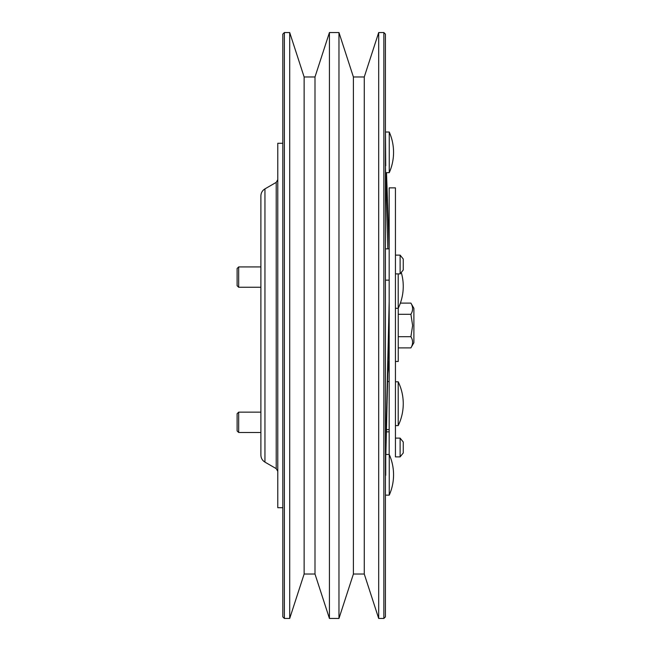 <?xml version="1.0" encoding="UTF-8"?>
<svg xmlns="http://www.w3.org/2000/svg" width="651" height="651" viewBox="0 0 651 651"><rect width="100%" height="100%" fill="white"/><g stroke="black" fill="none" stroke-linecap="round" stroke-linejoin="round"><path stroke-width="0.98" d="M237.11 430.921L237.11 413.71L238.673 412.148L238.673 432.484L237.11 430.921M238.673 287.262L237.11 285.691L237.11 268.489L238.673 266.926L238.673 287.262L260.888 287.262M410.895 347.894L413.89 342.703L413.89 308.297L410.895 303.106C413.165 306.833 413.165 310.56 410.895 314.303L412.628 325.5L410.895 336.697C413.165 340.424 413.165 344.151 410.895 347.894L398.249 347.894M398.249 336.697L410.895 336.697M398.249 314.303L410.895 314.303M400.381 303.106L410.895 303.106M395.434 361.476L398.249 361.476L398.249 308.216M400.121 438.115L403.254 442.021L403.254 452.974L400.121 456.88L400.121 438.115L395.434 438.115L395.434 456.88L395.434 187.862L389.176 187.862L389.176 454.479L389.176 431.857L386.385 431.857M398.209 381.803A50.054 50.054 0 0 1 398.209 425.599L398.209 381.803L395.434 381.803L395.434 438.115M403.254 259.025L403.254 269.978L400.121 273.884L400.121 255.119L395.434 255.119L400.121 255.119L403.254 259.025L400.121 255.119M403.254 286.399A50.054 50.054 0 0 0 401.268 272.452A50.054 50.054 0 0 1 398.209 308.297L398.209 273.884M395.434 363.038L395.434 381.803M389.176 363.038L389.176 373.544L388.191 361.476M386.442 429.587L389.176 429.587L389.176 431.857M389.241 132.023A50.054 50.054 0 0 1 389.241 172.686L389.241 132.023L385.734 132.023M389.241 454.479A50.054 50.054 0 0 1 389.241 495.142L389.241 454.479L385.734 454.479M282.819 616.888L282.819 34.112L284.381 32.55L284.381 618.45L282.819 616.888M383.862 32.55L385.425 34.112L385.425 616.888L383.862 618.45L383.862 32.55L378.695 32.55L378.695 618.45L364.267 574.027L364.267 76.973L378.695 32.55M314.994 574.027L314.994 76.973L329.43 32.55L329.43 618.45L314.994 574.027L304.131 574.027L304.131 76.973L289.703 32.55L284.381 32.55M304.131 574.027L289.703 618.45L289.703 32.55M364.267 574.027L353.403 574.027L353.403 76.973L338.968 32.55L329.43 32.55M353.403 574.027L338.968 618.45L338.968 32.55M260.888 397.37L260.888 412.148L238.673 412.148M238.673 432.484L260.888 432.484L260.888 455.073L260.888 195.927C260.986 192.851 262.345 190.507 264.949 188.88L264.949 462.12C262.345 460.493 260.986 458.149 260.888 455.073M260.888 228.688L260.888 205.22M282.778 143.285L277.774 143.285L277.774 507.715L282.778 507.715M282.819 537.099L282.819 113.901M389.176 429.587L389.176 373.544M385.425 248.861L389.176 248.861L386.507 172.686M387.833 248.861L385.425 165.85M385.734 165.85L385.425 128.524M385.425 496.884L385.425 475.328M385.734 475.328L385.734 447.603L389.176 301.738M389.176 313.603L385.856 454.479M387.573 381.543L389.176 381.543M264.949 462.12L276.211 468.622L276.211 182.378L277.774 179.668M238.673 266.926L260.888 266.926L238.673 266.926L237.11 268.489M389.176 361.476L388.045 361.476M400.121 456.88L395.434 456.88M398.209 425.599L395.434 425.599M383.862 618.45L378.695 618.45M338.968 618.45L329.43 618.45M289.703 618.45L284.381 618.45M264.949 188.88L276.211 182.378M276.211 468.622L277.774 471.332M364.267 76.973L353.403 76.973M314.994 76.973L304.131 76.973M389.176 280.142L385.425 280.142M389.241 495.142L385.734 495.142M389.241 172.686L385.734 172.686M398.209 308.297L395.434 308.297M400.121 273.884L395.434 273.884"/></g></svg>
